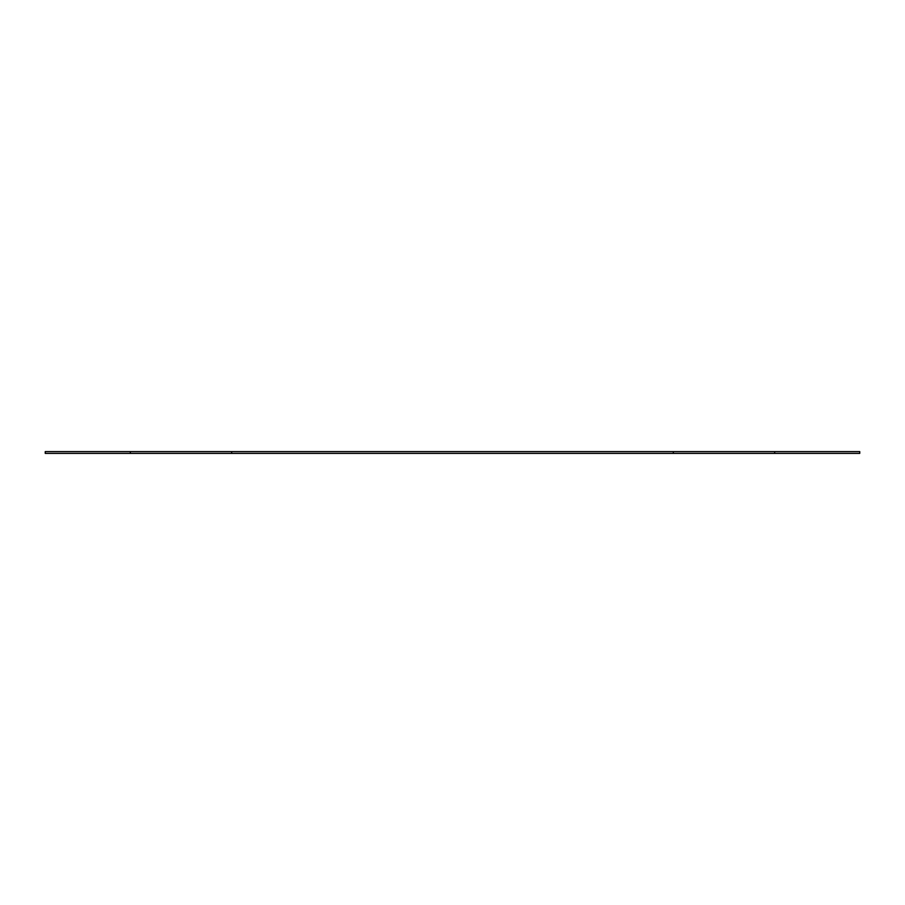 <?xml version="1.0" encoding="UTF-8"?>
<svg xmlns="http://www.w3.org/2000/svg" width="905" height="905" viewBox="0 0 905 905"><rect width="100%" height="100%" fill="white"/><g stroke="black" fill="none" stroke-linecap="round" stroke-linejoin="round"><path stroke-width="1.36" d="M774.68 451.606L774.68 453.394L859.75 453.394L859.75 451.606L231.68 451.606L231.68 453.394L673.32 453.394L673.32 451.606M774.68 453.394L673.32 453.394M231.68 451.606L130.32 451.606L130.32 453.394L231.68 453.394M130.32 451.606L45.25 451.606L45.25 453.394L130.32 453.394"/></g></svg>

